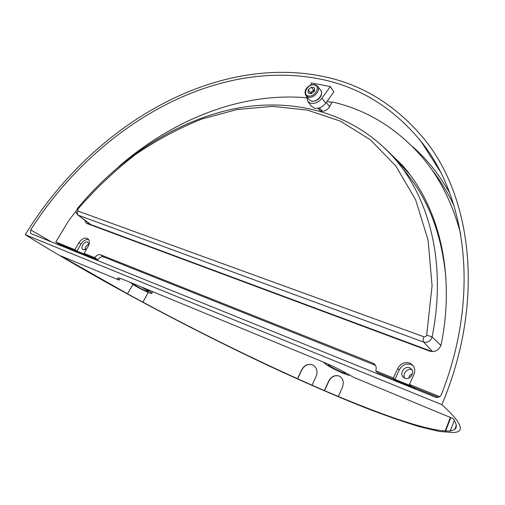 <?xml version="1.0" encoding="UTF-8"?>
<svg xmlns="http://www.w3.org/2000/svg" width="505" height="505" viewBox="0 0 505 505"><rect width="100%" height="100%" fill="white"/><g stroke="black" fill="none" stroke-linecap="round" stroke-linejoin="round"><path stroke-width="0.76" d="M412.446 373.915C410.325 374.483 409.138 375.859 408.886 378.056M327.846 364.004L328.736 365.285C332.258 368.025 344.366 373.675 345.654 373.17L345.799 372.867L345.654 373.17M133.137 283.583L135.069 285.23C139.058 287.875 147.845 292.098 148.382 291.631L146.576 289.99L141.368 286.985M323.61 362.173L325.195 363.821C330.295 367.766 347.591 375.853 349.618 375.215L349.845 375.133M129.987 282.289L132.525 284.182C138.288 287.989 150.875 294.049 151.752 293.43C152.138 293.241 151.285 292.458 149.183 291.063L144.588 288.311M306.731 96.67L307.785 101.492L310.973 103.355C315.114 103.872 318.769 102.168 321.938 98.248L330.32 86.563L311.465 82.946L310.689 85.13M330.32 86.563L333.843 91.897L325.801 103.121C322.613 107.079 318.92 108.79 314.735 108.253L311.345 106.138M328.654 381.584L328.465 381.509C331.065 376.629 334.575 374.786 338.994 375.985L339.177 376.067C334.777 374.862 331.267 376.705 328.654 381.584L324.557 390.668L312.058 385.189L316.149 376.257C317.803 371.718 316.97 368.139 313.643 365.513L312.557 364.919M328.465 381.509L324.387 390.548M148.218 292.395L142.921 302.148C195.662 330.466 247.191 355.987 297.514 378.718L301.624 369.9C304.275 365.172 307.898 363.499 312.488 364.888M147.58 293.79L142.852 302.142L127.475 293.809L132.966 284.466M127.569 293.822L60.663 255.827L119.129 280.073L120.121 278.413M119.129 280.073C117.678 278.911 117.185 278.223 117.652 278.021C118.378 277.788 120.733 278.482 124.703 280.111L322.954 361.902C333.887 366.516 344.025 371.623 353.374 377.216L453.118 418.588C458.174 425.999 457.233 430.071 450.29 430.784L454.33 420.394M339.177 376.067L340.08 376.534C343.286 379.034 344.063 382.613 342.415 387.284L338.344 396.469C384.431 415.722 425.248 429.843 445.164 430.929L450.397 417.458M63.1 246.598L63.497 245.979M412.351 146.406C426.895 159.132 439.356 174.667 449.721 193.005M30.679 229.882C95.723 127.576 210.926 59.394 316.483 78.376C357.464 85.654 392.316 106.662 421.031 141.394C465.957 196.754 480.577 294.983 441.414 394.462C440.101 397.025 438.144 397.946 435.55 397.233L30.887 233.569L30.546 233.373L30.679 229.882L51.188 241.781M445.164 430.929L450.075 431.074L451.066 428.884M324.557 390.668L338.344 396.469M312.058 385.189L297.514 378.718M450.29 430.784L450.719 430.999L450.075 431.074M25.25 234.699C98.027 279.839 186.313 326.899 267.29 365.096C302.179 381.414 334.897 395.661 365.431 407.838C385.025 415.381 402.794 421.593 418.74 426.485L438.997 431.415L453.25 432.558C465.597 432.021 461.797 422.723 441.862 404.682L25.25 234.699C90.49 128.106 209.013 56.207 318.024 75.466C359.907 82.782 395.51 104.238 424.838 139.834C471.556 197.461 485.589 301.334 441.862 404.682M312.633 364.957C308.056 363.562 304.439 365.229 301.775 369.963L297.647 378.819M147.529 293.752L148.161 292.37M450.82 417.635L445.58 431.137M318.257 108.196L319.122 109.894L321.319 111.125C324.791 111.479 327.612 109.945 329.771 106.523L332.17 101.928C366.8 109.844 396.715 128.137 421.909 156.809C439.735 177.709 452.676 203.528 460.737 234.257M409.41 384.438L413.816 374.862C415.331 371.188 414.959 367.949 412.711 365.147L409.706 363.063C404.606 361.7 400.61 363.518 397.725 368.517L393.326 377.961L394.91 379.375L410.767 385.769L409.41 384.438L439.722 396.646M413.071 365.582L411.139 364.496C406.108 363.145 402.169 364.932 399.329 369.862L394.91 379.375M409.618 367.785C404.606 365.519 399.177 373.372 403.198 377.102L404.814 378.182C409.808 380.499 415.287 372.639 411.297 368.909L409.618 367.785M404.789 378.176C402.018 374.079 407.339 367.722 411.827 369.755L411.973 369.812M331.899 102.452L327.038 101.398M306.617 97.787C241.308 92.011 173.007 119.451 118.669 166.675M76.261 210.85L68.762 220.54L55.784 242.002L58.763 244.066L97.8 259.829C99.542 257.354 101.454 256.382 103.525 256.919L375.442 365.317M86.683 248.94L83.325 249.748L82.744 249.394C80.068 247.336 84.6 240.683 87.687 242.129L89.057 244.231M85.042 249.792C85.13 247.071 86.469 245.184 89.044 244.111M88.747 245.133L87.719 244.729M454.071 205.876C447.695 192.317 440.152 180.083 431.434 169.169M88.867 244.818L88.236 244.426M88.684 239.591C85.768 239.187 83.192 240.702 80.945 244.136L76.943 251.111L86.09 254.804L84.127 253.415L94.719 257.683C96.512 255.208 98.456 254.242 100.539 254.791L372.873 363.101L374.767 364.408C376.282 366.207 376.604 368.366 375.733 370.872L377.904 372.892L438.403 397.315M94.719 257.683L97.8 259.829M76.943 251.111L74.866 249.685L55.784 242.002M375.733 370.872L393.326 377.961M84.935 220.268L85.938 222.888L86.91 223.494L429.888 351.19C435.474 352.351 439.255 350.085 441.225 344.391C455.756 271.684 438.163 205.964 402.857 165.829L384.589 147.952M87.851 222.44L88.129 223.949M408.109 172.224L404.985 168.493L389.936 153.356M84.127 253.415L88.122 246.421C89.745 243.265 89.757 240.778 88.16 238.96C85.067 237.104 81.962 238.373 78.843 242.766L74.866 249.685M90.849 257.02L90.66 257.354L76.438 251.206M90.66 257.354L88.634 256.123M415.804 388.194L415.596 388.648L394.708 380.208L393.041 379.002M415.596 388.648L414.169 387.531M318.781 108.07L319.412 110.191M314.539 90.439L312.077 91.468L310.657 93.551M314.539 90.351L313.643 90.174L310.518 92.762L310.531 93.52M314.552 91.083L314.508 87.838L311.332 87.22L308.195 89.821L308.227 93.059L311.402 93.696L314.552 91.083M310.518 92.762L308.195 89.821M313.643 90.174L311.332 87.22M325.801 103.121L321.938 98.248M450.005 419.731L449.576 419.573M89.05 224.289L88.905 223.229M391.646 155.199L409.694 174.288M77.89 209.102L77.884 211.058L423.947 336.797C425.292 337.069 426.201 336.519 426.674 335.15L432.078 285.786L428.076 240.033L415.583 199.696L395.851 166.025L370.304 139.74L340.37 121.118L307.412 110.09L272.649 106.372L237.173 109.516L201.905 119.003C178.757 128.213 156.512 140.131 135.17 154.764C114.528 170.759 95.439 188.87 77.89 209.102L77.36 208.565C119.357 157.838 175.317 121.181 233.847 108.865C292.098 97.175 352.945 111.548 394.184 158.052C429.465 198.023 446.925 263.844 432.084 336.942L440.941 345.464M426.674 335.15L432.084 336.942C430.595 341.197 427.773 342.901 423.607 342.055L432.539 351.657M445.972 278.943C441.932 233.701 427.691 197.184 403.261 169.383M423.947 336.797C422.982 339.164 422.862 340.919 423.607 342.055L78.3 215.225L90.824 224.561L432.368 351.65M77.884 211.058C77.05 212.782 77.189 214.17 78.3 215.225L77.581 214.776C76.23 212.807 75.769 211.658 76.198 211.33L77.372 208.552M77.985 215.079L91.197 225.091M399.329 369.862L397.725 368.517M100.539 254.791L103.525 256.919M372.873 363.101L375.177 365.203M80.945 244.136L78.843 242.766M308.448 95.944C314.956 97.56 321.073 85.976 314.274 84.979C307.81 83.432 301.719 94.852 308.448 95.944M315.044 84.745L317.557 86.166C321.193 89.978 314.028 98.645 308.448 97.168L306.011 95.78L309.123 99.662L311.553 101.05C317.115 102.534 324.229 93.924 320.599 90.117L317.714 86.374M309.01 99.523L311.73 101.183M151.847 293.26L152.762 291.682M307.785 101.492L311.509 106.353M440.253 171.511L421.031 141.394M454.702 429.313L456.35 425.494M30.546 233.373L30.9 233.575M403.855 377.664L403.198 377.102M83.218 249.704L82.744 249.394M85.938 222.888L86.488 223.298M402.857 165.829L404.985 168.493M317.557 86.166L314.785 84.594C310.038 83.925 302.426 89.145 306.011 95.78M320.789 90.37C323.983 96.083 316.761 102.143 311.806 101.196M329.639 106.763L326.287 102.446M322.247 111.239L319.545 107.836"/></g></svg>
